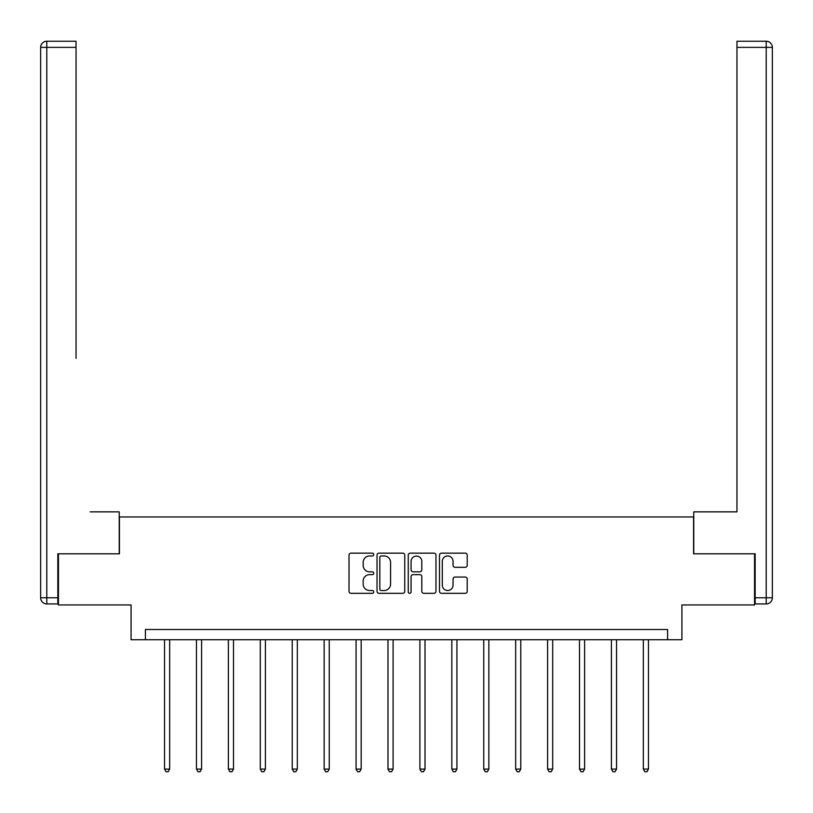 <?xml version="1.0" encoding="UTF-8"?>
<svg xmlns="http://www.w3.org/2000/svg" width="813" height="813" viewBox="0 0 813 813"><rect width="100%" height="100%" fill="white"/><g stroke="black" fill="none" stroke-linecap="round" stroke-linejoin="round"><path stroke-width="1.22" d="M373.767 554.557A1.402 1.402 0 0 0 372.354 553.155L351.013 553.155A2.012 2.012 0 0 0 349.011 555.167L349.011 591.315A2.012 2.012 0 0 0 351.013 593.327L372.354 593.327A1.402 1.402 0 0 0 373.767 591.915A1.402 1.402 0 0 0 372.354 590.512L369.6 590.512A6.423 6.423 0 0 1 363.167 584.09L363.167 581.071A6.423 6.423 0 0 1 369.6 574.649L372.354 574.649A1.402 1.402 0 0 0 373.767 573.236A1.402 1.402 0 0 0 372.354 571.834L369.6 571.834A6.423 6.423 0 0 1 363.167 565.411L363.167 562.393A6.423 6.423 0 0 1 369.6 555.97L372.354 555.97A1.402 1.402 0 0 0 373.767 554.557M465.199 567.311A2.012 2.012 0 0 0 467.201 565.309L467.201 555.167A2.012 2.012 0 0 0 465.199 553.155L441.5 553.155A2.012 2.012 0 0 0 439.487 555.167L439.487 591.315A2.012 2.012 0 0 0 441.5 593.327L465.199 593.327A2.012 2.012 0 0 0 467.201 591.315L467.201 579.069A2.012 2.012 0 0 0 465.199 577.057L455.056 577.057A2.012 2.012 0 0 0 453.044 579.069L453.044 585.136A5.376 5.376 0 0 1 447.668 590.512A5.376 5.376 0 0 1 442.302 585.136L442.302 561.336A5.376 5.376 0 0 1 447.668 555.97A5.376 5.376 0 0 1 453.044 561.336L453.044 565.309A2.012 2.012 0 0 0 455.056 567.311L465.199 567.311M667.585 639.74L681.914 639.74L681.914 604.953L754.545 604.953L754.545 553.805L693.57 553.805L693.57 516.966L119.43 516.966L119.43 553.805L58.455 553.805L58.455 604.953L131.086 604.953L131.086 639.74L667.585 639.74L667.585 629.506L145.415 629.506L145.415 639.74M404.742 555.167A2.012 2.012 0 0 0 402.73 553.155L379.031 553.155A2.012 2.012 0 0 0 377.029 555.167L377.029 591.315A2.012 2.012 0 0 0 379.031 593.327L402.73 593.327A2.012 2.012 0 0 0 404.742 591.315L404.742 555.167M410.27 553.155L433.969 553.155A2.012 2.012 0 0 1 435.971 555.167L435.971 591.315A2.012 2.012 0 0 1 433.969 593.327L423.827 593.327A2.012 2.012 0 0 1 421.815 591.315L421.815 576.651A2.012 2.012 0 0 0 419.803 574.649L413.075 574.649A2.012 2.012 0 0 0 411.073 576.651L411.073 591.915A1.402 1.402 0 0 1 409.661 593.327A1.402 1.402 0 0 1 408.258 591.915L408.258 555.167A2.012 2.012 0 0 1 410.27 553.155M381.246 555.97A1.402 1.402 0 0 0 379.834 557.372L379.834 589.11A1.402 1.402 0 0 0 381.246 590.512L384.153 590.512A6.423 6.423 0 0 0 390.586 584.09L390.586 562.393A6.423 6.423 0 0 0 384.153 555.97L381.246 555.97M421.815 561.437A5.376 5.376 0 0 0 416.439 556.072A5.376 5.376 0 0 0 411.073 561.437L411.073 569.822A2.012 2.012 0 0 0 413.075 571.834L419.803 571.834A2.012 2.012 0 0 0 421.815 569.822L421.815 561.437M164.541 639.74L164.541 769.098L169.663 769.098L169.663 639.74M169.663 769.098L168.128 771.761L166.076 771.761L164.541 769.098M119.226 553.805L119.226 511.855L90.162 511.855M76.046 47.378L46.788 47.378L46.788 41.239L76.046 41.239L76.046 358.391M46.788 603.937L46.788 597.789L40.65 597.789A6.138 6.138 0 0 0 46.788 603.937L57.835 603.937L46.788 603.937A6.138 6.138 0 0 1 40.65 597.789L40.65 47.378A6.138 6.138 0 0 1 46.788 41.239A6.138 6.138 0 0 0 40.65 47.378L46.788 47.378L46.788 597.789L57.835 597.789L57.835 553.805L58.455 553.805M57.835 597.789L57.835 603.937M722.838 511.855L736.954 511.855L736.954 41.239L766.212 41.239L750.043 41.239M693.774 553.805L693.774 511.855L736.954 511.855L736.954 358.391M755.165 597.789L766.212 597.789L766.212 603.937A6.138 6.138 0 0 0 772.35 597.789L772.35 47.378L772.35 597.789A6.138 6.138 0 0 1 766.212 603.937L755.165 603.937L755.165 553.805L754.545 553.805M766.212 41.239A6.138 6.138 0 0 1 772.35 47.378A6.138 6.138 0 0 0 766.212 41.239A6.138 6.138 0 0 1 772.35 47.378A6.138 6.138 0 0 0 766.212 41.239L766.212 47.378L736.954 47.378M196.461 639.74L196.461 769.098L201.583 769.098L201.583 639.74M201.583 769.098L200.049 771.761L197.996 771.761L196.461 769.098M228.382 639.74L228.382 769.098L233.504 769.098L233.504 639.74M233.504 769.098L231.969 771.761L229.916 771.761L228.382 769.098M260.302 639.74L260.302 769.098L265.414 769.098L265.414 639.74M265.414 769.098L263.879 771.761L261.837 771.761L260.302 769.098M292.223 639.74L292.223 769.098L297.334 769.098L297.334 639.74M297.334 769.098L295.8 771.761L293.757 771.761L292.223 769.098M324.143 639.74L324.143 769.098L329.255 769.098L329.255 639.74M329.255 769.098L327.72 771.761L325.678 771.761L324.143 769.098M356.064 639.74L356.064 769.098L361.175 769.098L361.175 639.74M361.175 769.098L359.641 771.761L357.598 771.761L356.064 769.098M387.984 639.74L387.984 769.098L393.096 769.098L393.096 639.74M393.096 769.098L391.561 771.761L389.518 771.761L387.984 769.098M419.904 639.74L419.904 769.098L425.016 769.098L425.016 639.74M425.016 769.098L423.482 771.761L421.439 771.761L419.904 769.098M451.825 639.74L451.825 769.098L456.936 769.098L456.936 639.74M456.936 769.098L455.402 771.761L453.359 771.761L451.825 769.098M483.745 639.74L483.745 769.098L488.857 769.098L488.857 639.74M488.857 769.098L487.322 771.761L485.28 771.761L483.745 769.098M515.666 639.74L515.666 769.098L520.777 769.098L520.777 639.74M520.777 769.098L519.243 771.761L517.2 771.761L515.666 769.098M547.586 639.74L547.586 769.098L552.698 769.098L552.698 639.74M552.698 769.098L551.163 771.761L549.121 771.761L547.586 769.098M579.496 639.74L579.496 769.098L584.618 769.098L584.618 639.74M584.618 769.098L583.084 771.761L581.031 771.761L579.496 769.098M611.417 639.74L611.417 769.098L616.539 769.098L616.539 639.74M616.539 769.098L615.004 771.761L612.951 771.761L611.417 769.098M643.337 639.74L643.337 769.098L648.459 769.098L648.459 639.74M648.459 769.098L646.924 771.761L644.872 771.761L643.337 769.098M772.35 597.789L766.212 597.789L766.212 47.378L772.35 47.378"/></g></svg>
